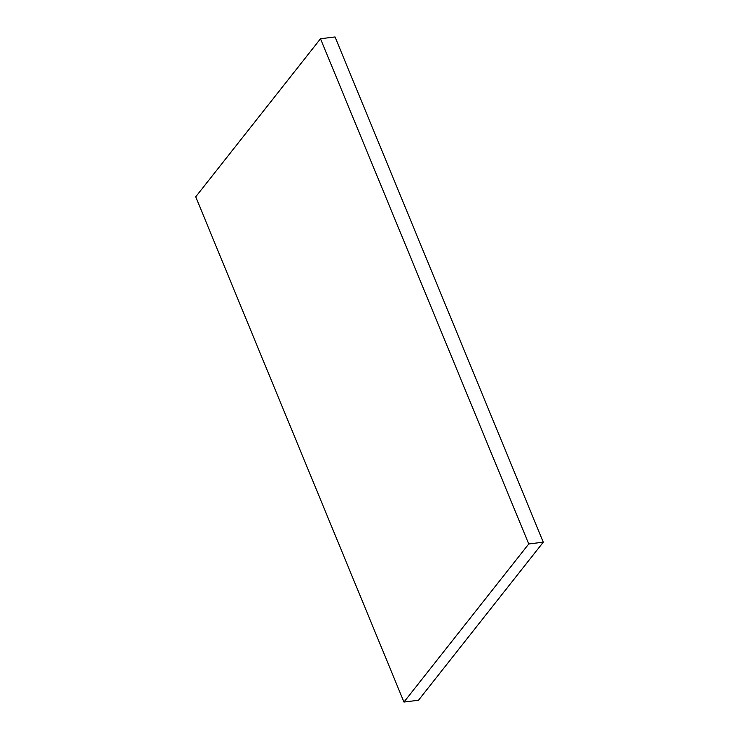 <?xml version="1.0" encoding="UTF-8"?>
<svg xmlns="http://www.w3.org/2000/svg" width="739" height="739" viewBox="0 0 739 739"><rect width="100%" height="100%" fill="white"/><g stroke="black" fill="none" stroke-linecap="round" stroke-linejoin="round"><path stroke-width="1.11" d="M528.755 543.969L403.956 702.05L195.724 196.823L320.514 38.751L335.044 36.95L543.276 542.177L528.755 543.969L320.514 38.751M543.276 542.177L418.486 700.249L403.956 702.05"/></g></svg>
